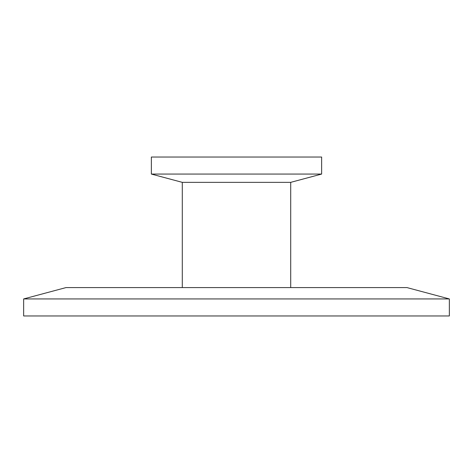 <?xml version="1.0" encoding="UTF-8"?>
<svg xmlns="http://www.w3.org/2000/svg" width="473" height="473" viewBox="0 0 473 473"><rect width="100%" height="100%" fill="white"/><g stroke="black" fill="none" stroke-linecap="round" stroke-linejoin="round"><path stroke-width="0.71" d="M321.64 174.064L151.36 174.064L151.36 157.036L321.64 157.036L321.64 174.064L290.706 182.353L182.294 182.353L151.36 174.064M449.35 298.936L406.981 287.584L66.019 287.584L23.65 298.936L23.65 315.964L449.35 315.964L449.35 298.936L23.65 298.936M182.294 182.353L182.294 287.584M290.706 182.353L290.706 287.584"/></g></svg>
